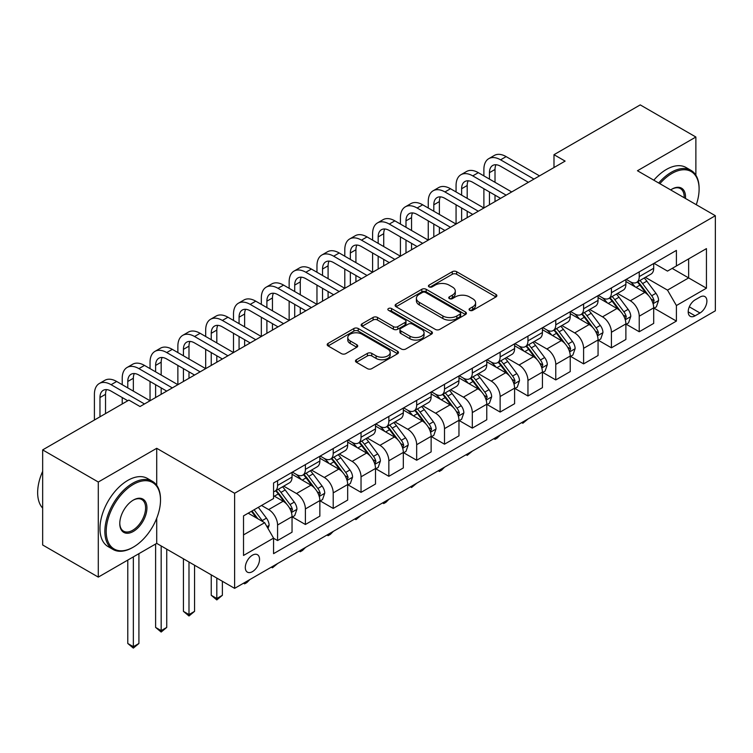 <?xml version="1.0" encoding="UTF-8"?>
<svg xmlns="http://www.w3.org/2000/svg" width="753" height="753" viewBox="0 0 753 753"><rect width="100%" height="100%" fill="white"/><g stroke="black" fill="none" stroke-linecap="round" stroke-linejoin="round"><path stroke-width="1.13" d="M469.703 310.33A2.165 1.252 0 0 0 472.762 310.33L495.973 296.927A3.087 1.788 0 0 0 496.876 295.665A3.087 1.788 0 0 0 495.973 294.404L456.647 271.701A3.087 1.788 0 0 0 452.28 271.701L429.069 285.105A2.165 1.252 0 0 0 428.438 285.989A2.165 1.252 0 0 0 429.069 286.865A2.165 1.252 0 0 0 432.128 286.865L435.13 285.133A9.883 5.704 0 0 1 449.117 285.133L452.393 287.025A9.883 5.704 0 0 1 455.292 291.063A9.883 5.704 0 0 1 452.393 295.101L449.39 296.833A2.165 1.252 0 0 0 448.75 297.717A2.165 1.252 0 0 0 449.39 298.602A2.165 1.252 0 0 0 452.449 298.602L455.452 296.861A9.883 5.704 0 0 1 469.43 296.861L472.705 298.753A9.883 5.704 0 0 1 475.604 302.791A9.883 5.704 0 0 1 472.705 306.829L469.703 308.561A2.165 1.252 0 0 0 469.072 309.445A2.165 1.252 0 0 0 469.703 310.33L469.703 308.561M252.424 571.649A10.071 5.817 120 0 0 259.004 562.773A10.071 5.817 120 0 0 257.46 554.707A10.071 5.817 120 0 0 252.424 555.206A10.071 5.817 120 0 0 245.845 564.082A10.071 5.817 120 0 0 247.389 572.148A10.071 5.817 120 0 0 252.424 571.649M356.376 359.736A3.087 1.788 0 0 0 355.472 360.998A3.087 1.788 0 0 0 356.376 362.259L367.408 368.631A3.087 1.788 0 0 0 371.784 368.631L397.556 353.75A3.087 1.788 0 0 0 398.459 352.489A3.087 1.788 0 0 0 397.556 351.227L358.24 328.524A3.087 1.788 0 0 0 353.863 328.524L328.092 343.406A3.087 1.788 0 0 0 327.188 344.667A3.087 1.788 0 0 0 328.092 345.928L341.41 353.618A3.087 1.788 0 0 0 345.787 353.618L356.818 347.255A3.087 1.788 0 0 0 357.722 345.994A3.087 1.788 0 0 0 356.818 344.733L350.211 340.911A8.264 4.772 0 0 1 347.782 337.542A8.264 4.772 0 0 1 352.884 333.137A8.264 4.772 0 0 1 361.892 334.163L387.786 349.11A8.264 4.772 0 0 1 390.205 352.489A8.264 4.772 0 0 1 385.103 356.894A8.264 4.772 0 0 1 376.095 355.858L371.784 353.373A3.087 1.788 0 0 0 367.408 353.373L356.376 359.736L356.376 362.259M156.718 448.299L98.295 482.024L42.657 449.899L42.657 544.984L98.295 577.109L156.718 543.384L234.616 588.357L234.616 493.271L156.718 448.299L156.718 485.318M695.876 175.195L695.876 137.018L637.452 170.743L715.35 215.716L234.616 493.271M695.876 137.018L640.238 104.893L553.992 154.685L553.992 167.533M42.657 449.899L128.904 400.107L140.03 406.535L565.117 161.104L553.992 154.685M435.356 329.409A3.087 1.788 0 0 0 439.724 329.409L465.495 314.519A3.087 1.788 0 0 0 466.408 313.257A3.087 1.788 0 0 0 465.495 311.996L426.179 289.293A3.087 1.788 0 0 0 421.812 289.293L396.031 304.184A3.087 1.788 0 0 0 395.127 305.445A3.087 1.788 0 0 0 396.031 306.706L435.356 329.409M389.357 310.791A2.165 1.252 0 0 1 391.551 311.102L391.551 308.532L431.525 331.612A3.087 1.788 0 0 1 432.429 332.873A3.087 1.788 0 0 1 431.525 334.134L405.754 349.016A3.087 1.788 0 0 1 401.377 349.016L362.061 326.313L362.061 323.79A3.087 1.788 0 0 0 361.158 325.051A3.087 1.788 0 0 0 362.061 326.313M362.061 323.79L373.093 317.427A3.087 1.788 0 0 1 377.46 317.427L393.405 326.633A3.087 1.788 0 0 0 397.772 326.633L405.095 322.406A3.087 1.788 0 0 0 405.999 321.145A3.087 1.788 0 0 0 405.095 319.884L388.492 310.292A2.165 1.252 0 0 1 387.861 309.417A2.165 1.252 0 0 1 389.197 308.259A2.165 1.252 0 0 1 391.551 308.532M699.989 297.059L695.094 299.882A9.761 5.629 120 0 0 688.722 308.485A9.761 5.629 120 0 0 690.219 316.298A9.761 5.629 120 0 0 695.094 315.818L699.989 312.994A9.761 5.629 120 0 0 706.37 304.391A9.761 5.629 120 0 0 704.874 296.578A9.761 5.629 120 0 0 699.989 297.059M234.616 588.357L715.35 310.81L715.35 215.716M654.037 263.324L667.497 271.099L676.401 265.96L676.401 250.41L273.565 482.984L273.565 498.533L243.52 515.88L243.52 555.46L273.565 538.113L273.565 553.662L676.401 321.089L676.401 305.539L667.497 290.121L645.368 277.339M676.401 265.96L706.446 248.612L706.446 288.192L676.401 305.539M98.295 482.024L98.295 577.109M672.175 268.407L688.647 277.913L688.647 258.891L706.446 248.612M667.497 290.121L688.647 277.913L706.446 288.192M243.52 534.903L264.661 522.695L248.189 513.188M273.565 538.244L277.575 540.55L277.575 525.01A12.594 7.266 -120 0 0 268.67 509.583L261.545 505.479M277.575 540.55L292.042 532.202L292.042 516.652A12.594 7.266 -120 0 0 283.137 501.234L273.565 495.709M292.371 516.972L305.389 524.493L305.389 508.943A12.594 7.266 -120 0 0 296.494 493.526L283.702 486.146M305.389 524.493L319.856 516.144L319.856 500.594A12.594 7.266 -120 0 0 310.951 485.177L292.042 474.249M320.194 500.914L333.212 508.435L333.212 492.886A12.594 7.266 -120 0 0 324.308 477.468L311.526 470.088M333.212 508.435L347.679 500.077L347.679 484.527A12.594 7.266 -120 0 0 338.775 469.11L319.856 458.191M348.008 484.857L361.035 492.368L361.035 476.818A12.594 7.266 -120 0 0 352.131 461.401L339.349 454.021M361.035 492.368L375.502 484.019L375.502 468.47A12.594 7.266 -120 0 0 366.598 453.052L347.679 442.124M375.832 468.79L388.849 476.31L388.849 460.761A12.594 7.266 -120 0 0 379.954 445.343L367.163 437.964M388.849 476.31L403.316 467.952L403.316 452.412A12.594 7.266 -120 0 0 394.412 436.985L375.502 426.066M403.655 452.732L416.673 460.243L416.673 444.694A12.594 7.266 -120 0 0 407.768 429.276L394.986 421.896M416.673 460.243L431.14 451.894L431.14 436.345A12.594 7.266 -120 0 0 422.235 420.927L403.316 410.009M431.469 436.665L444.496 444.185L444.496 428.636A12.594 7.266 -120 0 0 435.592 413.218L422.81 405.839M444.496 444.185L458.963 435.836L458.963 420.287A12.594 7.266 -120 0 0 450.059 404.86L431.14 393.941M459.292 420.607L472.31 428.118L472.31 412.578A12.594 7.266 -120 0 0 463.406 397.151L450.623 389.772M472.31 428.118L486.777 419.769L486.777 404.22A12.594 7.266 -120 0 0 477.873 388.802L458.963 377.884M487.116 404.54L500.133 412.06L500.133 396.511A12.594 7.266 -120 0 0 491.229 381.093L478.447 373.714M500.133 412.06L514.6 403.712L514.6 388.162A12.594 7.266 -120 0 0 505.696 372.744L486.777 361.816M514.93 388.482L527.957 396.003L527.957 380.453A12.594 7.266 -120 0 0 519.052 365.026L506.27 357.647M527.957 396.003L542.424 387.644L542.424 372.095A12.594 7.266 -120 0 0 533.519 356.677L514.6 345.759M542.753 372.415L555.77 379.936L555.77 364.386A12.594 7.266 -120 0 0 546.866 348.968L534.084 341.589M555.77 379.936L570.237 371.587L570.237 356.037A12.594 7.266 -120 0 0 561.333 340.62L542.424 329.692M570.576 356.357L583.594 363.878L583.594 348.328A12.594 7.266 -120 0 0 574.69 332.911L561.907 325.531M583.594 363.878L598.061 355.52L598.061 339.97A12.594 7.266 -120 0 0 589.157 324.552L570.237 313.634M598.39 340.3L611.417 347.811L611.417 332.261A12.594 7.266 -120 0 0 602.513 316.844L589.731 309.464M611.417 347.811L625.884 339.462L625.884 323.912A12.594 7.266 -120 0 0 616.98 308.495L598.061 297.567M626.214 324.232L639.231 331.753L639.231 316.204A12.594 7.266 -120 0 0 630.327 300.786L617.545 293.406M639.231 331.753L653.698 323.395L653.698 307.855A12.594 7.266 -120 0 0 644.794 292.428L625.884 281.509M626.214 279.391L630.327 281.763A12.594 7.266 -120 0 0 636.624 282.394A12.594 7.266 -120 0 0 639.231 276.624L639.231 271.871M598.39 295.449L602.513 297.83A12.594 7.266 -120 0 0 608.81 298.452A12.594 7.266 -120 0 0 611.417 292.691L611.417 287.938M570.576 311.516L574.69 313.888A12.594 7.266 -120 0 0 580.987 314.509A12.594 7.266 -120 0 0 583.594 308.749L583.594 303.996M542.753 327.574L546.866 329.955A12.594 7.266 -120 0 0 553.163 330.576A12.594 7.266 -120 0 0 555.77 324.816L555.77 320.053M514.93 343.632L519.052 346.013A12.594 7.266 -120 0 0 525.349 346.634A12.594 7.266 -120 0 0 527.957 340.874L527.957 336.12M487.116 359.699L491.229 362.071A12.594 7.266 -120 0 0 497.526 362.701A12.594 7.266 -120 0 0 500.133 356.931L500.133 352.178M459.292 375.756L463.406 378.138A12.594 7.266 -120 0 0 469.703 378.759A12.594 7.266 -120 0 0 472.31 372.999L472.31 368.245M431.469 391.824L435.592 394.196A12.594 7.266 -120 0 0 441.889 394.826A12.594 7.266 -120 0 0 444.496 389.056L444.496 384.303M403.655 407.881L407.768 410.263A12.594 7.266 -120 0 0 414.065 410.884A12.594 7.266 -120 0 0 416.673 405.123L416.673 400.37M375.832 423.948L379.954 426.32A12.594 7.266 -120 0 0 386.242 426.942A12.594 7.266 -120 0 0 388.849 421.181L388.849 416.428M348.008 440.006L352.131 442.387A12.594 7.266 -120 0 0 358.428 443.009A12.594 7.266 -120 0 0 361.035 437.248L361.035 432.486M320.194 456.073L324.308 458.445A12.594 7.266 -120 0 0 330.605 459.066A12.594 7.266 -120 0 0 333.212 453.306L333.212 448.553M292.371 472.131L296.494 474.512A12.594 7.266 -120 0 0 302.781 475.134A12.594 7.266 -120 0 0 305.389 469.364L305.389 464.61M654.037 308.175L676.401 321.089M636.624 282.394L651.091 274.036A12.594 7.266 -120 0 0 653.698 268.275L653.698 263.522M608.81 298.452L623.277 290.103A12.594 7.266 -120 0 0 625.884 284.333L625.884 279.579M580.987 314.509L595.454 306.16A12.594 7.266 -120 0 0 598.061 300.4L598.061 295.647M553.163 330.576L567.63 322.218A12.594 7.266 -120 0 0 570.237 316.458L570.237 311.704M525.349 346.634L539.816 338.285A12.594 7.266 -120 0 0 542.424 332.525L542.424 327.762M497.526 362.701L511.993 354.343A12.594 7.266 -120 0 0 514.6 348.583L514.6 343.829M469.703 378.759L484.17 370.41A12.594 7.266 -120 0 0 486.777 364.64L486.777 359.887M441.889 394.826L456.356 386.468A12.594 7.266 -120 0 0 458.963 380.707L458.963 375.954M414.065 410.884L428.532 402.535A12.594 7.266 -120 0 0 431.14 396.765L431.14 392.012M386.242 426.942L400.709 418.593A12.594 7.266 -120 0 0 403.316 412.832L403.316 408.079M358.428 443.009L372.895 434.66A12.594 7.266 -120 0 0 375.502 428.89L375.502 424.137M330.605 459.066L345.072 450.718A12.594 7.266 -120 0 0 347.679 444.957L347.679 440.204M302.781 475.134L317.248 466.775A12.594 7.266 -120 0 0 319.856 461.015L319.856 456.262M273.565 491.7A12.594 7.266 -120 0 0 274.967 491.191L289.434 482.842A12.594 7.266 -120 0 0 292.042 477.082L292.042 472.319M274.967 491.191A12.594 7.266 -120 0 0 277.575 485.431L277.575 480.678M264.661 522.695L273.565 538.113M156.718 543.384L156.718 518.224M470.569 310.631L472.705 309.398A9.883 5.704 0 0 0 475.604 305.36L475.604 302.791M455.292 291.063L455.292 293.632A9.883 5.704 0 0 1 452.393 297.67L450.256 298.903M495.935 296.955L456.647 274.271A3.087 1.788 0 0 0 452.28 274.271L429.935 287.175M465.458 314.547L426.179 291.863A3.087 1.788 0 0 0 421.812 291.863L396.069 306.725M460.036 314.142A2.165 1.252 0 0 0 460.667 313.257A2.165 1.252 0 0 0 460.036 312.382L425.52 292.446A2.165 1.252 0 0 0 422.461 292.446L419.299 294.282A9.883 5.704 0 0 0 416.4 298.31A9.883 5.704 0 0 0 419.299 302.348L442.886 315.968A9.883 5.704 0 0 0 456.873 315.968L460.036 314.142L460.036 316.712A2.165 1.252 0 0 0 460.667 315.827L460.667 313.257M416.4 298.31L416.4 300.889A9.883 5.704 0 0 0 419.299 304.918L419.299 302.348M460.036 316.712L456.873 318.547A9.883 5.704 0 0 1 442.886 318.547L419.299 304.918M362.099 326.341L373.093 319.997L373.093 317.427M405.999 321.145L405.999 323.715A3.087 1.788 0 0 1 405.095 324.976L397.772 329.202A3.087 1.788 0 0 1 393.405 329.202L377.46 319.997A3.087 1.788 0 0 0 373.093 319.997M391.551 311.102L431.488 334.163M409.952 336.186A8.264 4.772 0 0 0 418.96 337.222A8.264 4.772 0 0 0 424.061 332.807A8.264 4.772 0 0 0 421.642 329.438L412.522 324.166A3.087 1.788 0 0 0 408.154 324.166L400.831 328.393A3.087 1.788 0 0 0 399.928 329.654A3.087 1.788 0 0 0 400.831 330.915L409.952 336.186L409.952 338.756A8.264 4.772 0 0 0 418.96 339.791A8.264 4.772 0 0 0 424.061 335.377L424.061 332.807M399.928 329.654L399.928 332.224A3.087 1.788 0 0 0 400.831 333.485L400.831 330.915M409.952 338.756L400.831 333.485M390.205 352.489L390.205 355.058A8.264 4.772 0 0 1 385.103 359.463A8.264 4.772 0 0 1 376.095 358.428L371.784 355.943A3.087 1.788 0 0 0 367.408 355.943L356.423 362.287M347.782 337.542L347.782 340.111A8.264 4.772 0 0 0 350.211 343.481L350.211 340.911M356.771 347.274L350.211 343.481M397.556 351.227L397.556 353.75L358.24 331.094A3.087 1.788 0 0 0 353.863 331.094L328.129 345.947M653.698 308.363L656.371 306.819L658.593 300.4A8.339 4.819 -120 0 0 655.938 293.294L646.836 281.151A24.077 13.902 -120 0 0 644.21 278.008M635.165 286.874A24.077 13.902 -120 0 0 630.242 281.716M652.945 303.252L654.093 300.758A8.339 4.819 -120 0 0 651.703 295.741L642.61 283.599A24.077 13.902 -120 0 0 639.984 280.455M637.744 281.744A19.983 11.54 60 0 1 641.029 285.472L648.719 295.75M637.311 281.989A24.077 13.902 60 0 1 639.937 285.142L645.989 293.209M528.098 418.913L522.836 423.242L521.716 422.602M522.836 421.953L522.836 423.242M483.887 175.882L483.887 169.463A23.607 13.629 60 0 1 488.772 158.657L494.335 155.438A23.607 13.629 60 0 1 506.138 156.615L539.525 175.882M488.772 158.657A23.607 13.629 60 0 1 500.576 159.824L533.962 179.101M528.399 182.311L500.576 166.253A15.738 9.083 -120 0 0 492.707 165.472A15.738 9.083 -120 0 0 489.45 172.672L489.45 179.101M496.001 164.747A15.738 9.083 -120 0 0 495.013 169.463L495.013 182.311M489.45 191.949L489.45 204.797M495.013 195.159L495.013 201.588M428.25 208.007L428.25 201.588A23.607 13.629 60 0 1 433.135 190.782L438.698 187.563A23.607 13.629 60 0 1 450.501 188.739L483.887 208.007L483.887 188.739M625.884 324.43L628.548 322.886L630.779 316.458A8.339 4.819 -120 0 0 628.115 309.361L619.022 297.219A24.077 13.902 -120 0 0 616.396 294.075M607.351 302.932A24.077 13.902 -120 0 0 602.419 297.774M625.122 319.319L626.27 316.815A8.339 4.819 -120 0 0 623.889 311.798L614.787 299.656A24.077 13.902 -120 0 0 612.161 296.513M609.921 297.802A19.983 11.54 60 0 1 613.206 301.539L620.896 311.808M609.497 298.056A24.077 13.902 60 0 1 612.123 301.2L618.166 309.276M500.284 434.98L497.244 438.02L495.013 439.3L493.902 438.66M495.013 438.02L495.013 439.3M598.061 340.488L600.734 338.944L602.955 332.525A8.339 4.819 -120 0 0 600.292 325.418L591.199 313.276A24.077 13.902 -120 0 0 588.573 310.132M579.528 318.999A24.077 13.902 -120 0 0 574.595 313.841M597.298 335.377L598.456 332.873A8.339 4.819 -120 0 0 596.065 327.856L586.973 315.723A24.077 13.902 -120 0 0 584.347 312.57M582.107 313.869A19.983 11.54 60 0 1 585.382 317.597L593.082 327.875M581.674 314.114A24.077 13.902 60 0 1 584.3 317.267L590.343 325.334M472.46 451.038L467.189 455.367L466.079 454.718M467.189 454.078L467.189 455.367M570.237 356.555L572.911 355.011L575.132 348.583A8.339 4.819 -120 0 0 572.478 341.476L563.376 329.343A24.077 13.902 -120 0 0 560.75 326.19M551.704 335.057A24.077 13.902 -120 0 0 546.782 329.899M569.484 351.444L570.633 348.94A8.339 4.819 -120 0 0 568.242 343.923L559.15 331.781A24.077 13.902 -120 0 0 556.523 328.637M554.283 329.927A19.983 11.54 60 0 1 557.568 333.664L565.258 343.933M553.85 330.181A24.077 13.902 60 0 1 556.476 333.325L562.529 341.391M444.637 467.095L441.597 470.145L439.376 471.425L438.255 470.785M439.376 470.136L439.376 471.425M456.064 191.949L456.064 185.52A23.607 13.629 60 0 1 460.958 174.715L466.521 171.505A23.607 13.629 60 0 1 478.324 172.672L511.711 191.949M460.958 174.715A23.607 13.629 60 0 1 472.762 175.882L506.138 195.159M500.576 198.368L472.762 182.311A15.738 9.083 -120 0 0 464.893 181.529A15.738 9.083 -120 0 0 461.627 188.739L461.627 195.159M468.178 180.805A15.738 9.083 -120 0 0 467.189 185.52L467.189 198.368M461.627 208.007L461.627 220.855M467.189 211.226L467.189 217.645M400.427 224.074L400.427 217.645A23.607 13.629 60 0 1 405.312 206.84L410.874 203.63A23.607 13.629 60 0 1 422.678 204.797L456.064 224.074L456.064 204.797M433.135 190.782A23.607 13.629 60 0 1 444.938 191.949L478.324 211.226M472.762 214.436L444.938 198.368A15.738 9.083 -120 0 0 437.069 197.597A15.738 9.083 -120 0 0 433.813 204.797L433.813 211.226M440.364 196.862A15.738 9.083 -120 0 0 439.376 201.588L439.376 214.436M433.813 224.074L433.813 236.922M439.376 227.284L439.376 233.712M372.603 240.132L372.603 233.712A23.607 13.629 60 0 1 377.498 222.907L383.061 219.688A23.607 13.629 60 0 1 394.864 220.855L428.25 240.132L428.25 220.855M405.312 206.84A23.607 13.629 60 0 1 417.115 208.007L450.501 227.284M444.938 230.493L417.115 214.436A15.738 9.083 -120 0 0 409.246 213.654A15.738 9.083 -120 0 0 405.989 220.855L405.989 227.284M412.54 212.93A15.738 9.083 -120 0 0 411.552 217.645L411.552 230.493M405.989 240.132L405.989 252.98M411.552 243.341L411.552 249.77M344.789 256.199L344.789 249.77A23.607 13.629 60 0 1 349.674 238.965L355.237 235.755A23.607 13.629 60 0 1 367.04 236.922L400.427 256.199L400.427 236.922M542.424 372.613L545.087 371.069L547.318 364.64A8.339 4.819 -120 0 0 544.654 357.543L535.562 345.401A24.077 13.902 -120 0 0 532.936 342.257M523.89 351.124A24.077 13.902 -120 0 0 518.958 345.956M541.661 367.502L542.809 364.998A8.339 4.819 -120 0 0 540.428 359.981L531.326 347.848A24.077 13.902 -120 0 0 528.7 344.695M526.46 345.994A19.983 11.54 60 0 1 529.745 349.721L537.435 359.99M526.036 346.239A24.077 13.902 60 0 1 528.662 349.383L534.705 357.459M416.823 483.162L411.552 487.492L410.441 486.843M411.552 486.203L411.552 487.492M377.498 222.907A23.607 13.629 60 0 1 389.301 224.074L422.678 243.341M417.115 246.56L389.301 230.493A15.738 9.083 -120 0 0 381.432 229.721A15.738 9.083 -120 0 0 378.166 236.922L378.166 243.341M384.717 228.987A15.738 9.083 -120 0 0 383.729 233.712L383.729 246.56M378.166 256.199L378.166 269.047M383.729 259.409L383.729 265.828M316.966 272.257L316.966 265.828A23.607 13.629 60 0 1 321.851 255.022L327.414 251.813A23.607 13.629 60 0 1 339.217 252.98L372.603 272.257L372.603 252.98M696.271 204.703A38.403 22.166 120 0 0 699.104 189.125A38.403 22.166 120 0 0 671.949 173.444A38.403 22.166 120 0 0 659.873 183.694M658.706 183.017A39.344 22.712 -60 0 1 671.281 172.286A39.344 22.712 -60 0 1 690.953 170.338A39.344 22.712 -60 0 1 699.104 188.354L699.104 189.125M670.678 189.925A19.201 11.088 -60 0 1 671.949 189.125L671.949 189.125A19.201 11.088 -60 0 1 685.465 198.463M653.811 180.193A39.344 22.712 -60 0 1 666.386 169.463A39.344 22.712 -60 0 1 686.058 167.514L690.953 170.338M684.176 197.719A18.251 10.542 120 0 0 680.411 188.598A18.251 10.542 120 0 0 671.61 189.323M133.347 547.111A38.403 22.166 120 0 0 133.356 547.111A38.403 22.166 120 0 0 160.502 500.077A38.403 22.166 120 0 0 133.347 484.405A38.403 22.166 120 0 0 106.201 531.43A38.403 22.166 120 0 0 133.347 547.111L132.688 547.497A39.344 22.712 -60 0 1 113.016 549.445A39.344 22.712 -60 0 1 106.982 517.913A39.344 22.712 -60 0 1 132.688 483.247A39.344 22.712 -60 0 1 152.36 481.299A39.344 22.712 -60 0 1 160.502 499.305L160.502 500.077M133.347 531.43A19.201 11.088 -60 0 1 119.774 523.589A19.201 11.088 -60 0 1 133.347 500.077L133.347 500.077A19.201 11.088 -60 0 1 146.929 507.917A19.201 11.088 -60 0 1 133.347 531.43M119.783 523.203A18.251 10.542 120 0 0 123.558 531.176A18.251 10.542 120 0 0 132.688 530.272A18.251 10.542 120 0 0 144.614 514.186A18.251 10.542 120 0 0 141.809 499.559A18.251 10.542 120 0 0 133.017 500.274M113.016 549.445L108.112 546.612A39.344 22.712 -60 0 1 102.088 515.09A39.344 22.712 -60 0 1 127.784 480.414A39.344 22.712 -60 0 1 147.456 478.466L152.36 481.299M42.657 508.124A39.344 22.712 -60 0 1 42.657 471.35M514.6 388.67L517.273 387.136L519.495 380.707A8.339 4.819 -120 0 0 516.831 373.601L507.738 361.468A24.077 13.902 -120 0 0 505.112 358.315M496.067 367.182A24.077 13.902 -120 0 0 491.135 362.024M513.838 383.569L514.996 381.065A8.339 4.819 -120 0 0 512.605 376.048L503.512 363.906A24.077 13.902 -120 0 0 500.886 360.762M498.646 362.052A19.983 11.54 60 0 1 501.922 365.779L509.621 376.058M498.213 362.306A24.077 13.902 60 0 1 500.839 365.45L506.882 373.516M389 499.22L385.96 502.27L383.729 503.55L382.618 502.91M383.729 502.26L383.729 503.55M486.777 404.738L489.45 403.194L491.671 396.765A8.339 4.819 -120 0 0 489.017 389.668L479.915 377.526A24.077 13.902 -120 0 0 477.289 374.382M468.244 383.239A24.077 13.902 -120 0 0 463.321 378.081M486.024 399.627L487.172 397.123A8.339 4.819 -120 0 0 484.781 392.106L475.689 379.964A24.077 13.902 -120 0 0 473.063 376.82M470.823 378.119A19.983 11.54 60 0 1 474.108 381.846L481.798 392.115M470.39 378.364A24.077 13.902 60 0 1 473.016 381.507L479.068 389.583M361.176 515.287L355.915 519.617L354.795 518.968M355.915 518.328L355.915 519.617M458.963 420.795L461.627 419.252L463.857 412.832A8.339 4.819 -120 0 0 461.194 405.726L452.101 393.593A24.077 13.902 -120 0 0 449.475 390.44M440.43 399.306A24.077 13.902 -120 0 0 435.498 394.148M458.201 415.694L459.349 413.19A8.339 4.819 -120 0 0 456.967 408.173L447.875 396.031A24.077 13.902 -120 0 0 445.239 392.887M442.999 394.177A19.983 11.54 60 0 1 446.284 397.904L453.974 408.182M442.576 394.421A24.077 13.902 60 0 1 445.202 397.575L451.245 405.641M333.363 531.345L330.322 534.385L328.092 535.675L326.981 535.035M328.092 534.385L328.092 535.675M431.14 436.862L433.813 435.319L436.034 428.89A8.339 4.819 -120 0 0 433.37 421.793L424.278 409.651A24.077 13.902 -120 0 0 421.652 406.507M412.606 415.364A24.077 13.902 -120 0 0 407.674 410.206M430.377 431.751L431.535 429.248A8.339 4.819 -120 0 0 429.144 424.231L420.052 412.089A24.077 13.902 -120 0 0 417.426 408.945M415.185 410.234A19.983 11.54 60 0 1 418.461 413.971L426.16 424.24M414.752 410.489A24.077 13.902 60 0 1 417.378 413.632L423.421 421.708M305.539 547.412L302.499 550.452L300.268 551.733L299.157 551.092M300.268 550.452L300.268 551.733M403.316 452.92L405.989 451.376L408.211 444.957A8.339 4.819 -120 0 0 405.556 437.851L396.454 425.709A24.077 13.902 -120 0 0 393.828 422.565M384.783 431.431A24.077 13.902 -120 0 0 379.86 426.273M402.563 447.809L403.712 445.305A8.339 4.819 -120 0 0 401.321 440.289L392.228 428.156A24.077 13.902 -120 0 0 389.602 425.012M387.362 426.302A19.983 11.54 60 0 1 390.647 430.029L398.337 440.307M386.929 426.546A24.077 13.902 60 0 1 389.555 429.699L395.607 437.766M277.716 563.47L272.454 567.8L271.334 567.15M272.454 566.51L272.454 567.8M349.674 238.965A23.607 13.629 60 0 1 361.478 240.132L394.864 259.409M389.301 262.618L361.478 246.56A15.738 9.083 -120 0 0 353.609 245.779A15.738 9.083 -120 0 0 350.352 252.98L350.352 259.409M356.903 245.054A15.738 9.083 -120 0 0 355.915 249.77L355.915 262.618M350.352 272.257L350.352 285.105M355.915 275.466L355.915 281.895M289.143 288.314L289.143 281.895A23.607 13.629 60 0 1 294.037 271.089L299.6 267.88A23.607 13.629 60 0 1 311.403 269.047L344.789 288.314L344.789 269.047M321.851 255.022A23.607 13.629 60 0 1 333.654 256.199L367.04 275.466M361.478 278.685L333.654 262.618A15.738 9.083 -120 0 0 325.785 261.837A15.738 9.083 -120 0 0 322.529 269.047L322.529 275.466M329.08 261.112A15.738 9.083 -120 0 0 328.092 265.828L328.092 278.685M322.529 288.314L322.529 301.172M328.092 291.533L328.092 297.953M261.329 304.381L261.329 297.953A23.607 13.629 60 0 1 266.214 287.147L271.777 283.937A23.607 13.629 60 0 1 283.58 285.105L316.966 304.381L316.966 285.105M294.037 271.089A23.607 13.629 60 0 1 305.84 272.257L339.217 291.533M333.654 294.743L305.84 278.685A15.738 9.083 -120 0 0 297.972 277.904A15.738 9.083 -120 0 0 294.705 285.105L294.705 291.533M301.256 277.179A15.738 9.083 -120 0 0 300.268 281.895L300.268 294.743M294.705 304.381L294.705 317.229M300.268 307.591L300.268 314.02M233.505 320.439L233.505 314.02A23.607 13.629 60 0 1 238.39 303.214L243.953 299.995A23.607 13.629 60 0 1 255.756 301.172L289.143 320.439L289.143 301.172M266.214 287.147A23.607 13.629 60 0 1 278.017 288.314L311.403 307.591M305.84 310.801L278.017 294.743A15.738 9.083 -120 0 0 270.148 293.962A15.738 9.083 -120 0 0 266.891 301.172L266.891 307.591M273.443 293.237A15.738 9.083 -120 0 0 272.454 297.953L272.454 310.801M266.891 320.439L266.891 333.287M272.454 323.658L272.454 330.078M205.682 336.506L205.682 330.078A23.607 13.629 60 0 1 210.576 319.272L216.139 316.062A23.607 13.629 60 0 1 227.943 317.229L261.329 336.506L261.329 317.229M238.39 303.214A23.607 13.629 60 0 1 250.194 304.381L283.58 323.658M278.017 326.868L250.194 310.801A15.738 9.083 -120 0 0 242.325 310.029A15.738 9.083 -120 0 0 239.068 317.229L239.068 323.658M245.619 309.304A15.738 9.083 -120 0 0 244.631 314.02L244.631 326.868M239.068 336.506L239.068 349.354M244.631 339.716L244.631 346.145M177.868 352.564L177.868 346.145A23.607 13.629 60 0 1 182.753 335.339L188.316 332.12A23.607 13.629 60 0 1 200.119 333.287L233.505 352.564L233.505 333.297M375.502 468.987L378.166 467.444L380.397 461.015A8.339 4.819 -120 0 0 377.733 453.918L368.641 441.776A24.077 13.902 -120 0 0 366.014 438.632M356.969 447.489A24.077 13.902 -120 0 0 352.037 442.331M374.74 463.876L375.888 461.373A8.339 4.819 -120 0 0 373.507 456.356L364.414 444.214A24.077 13.902 -120 0 0 361.779 441.07M359.539 442.359A19.983 11.54 60 0 1 362.824 446.096L370.514 456.365M359.115 442.613A24.077 13.902 60 0 1 361.741 445.757L367.784 453.824M249.902 579.537L246.862 582.577L244.631 583.857L243.52 583.217M244.631 582.577L244.631 583.857M210.576 319.272A23.607 13.629 60 0 1 222.38 320.439L255.756 339.716M250.194 342.926L222.38 326.868A15.738 9.083 -120 0 0 214.511 326.087A15.738 9.083 -120 0 0 211.245 333.297L211.245 339.716M217.796 325.362A15.738 9.083 -120 0 0 216.808 330.078L216.808 342.926M211.245 352.564L211.245 365.412M216.808 355.783L216.808 362.202M150.045 368.631L150.045 362.202A23.607 13.629 60 0 1 154.93 351.397L160.493 348.187A23.607 13.629 60 0 1 172.296 349.354L205.682 368.631L205.682 349.354M347.679 485.045L350.352 483.501L352.573 477.082A8.339 4.819 -120 0 0 349.91 469.976L340.817 457.833A24.077 13.902 -120 0 0 338.191 454.69M329.146 463.556A24.077 13.902 -120 0 0 324.214 458.389M346.917 479.934L348.074 477.43A8.339 4.819 -120 0 0 345.683 472.413L336.591 460.281A24.077 13.902 -120 0 0 333.965 457.127M331.725 458.426A19.983 11.54 60 0 1 335 462.154L342.7 472.423M331.292 458.671A24.077 13.902 60 0 1 333.918 461.815L339.961 469.891M216.808 578.078L216.808 598.513L222.38 595.294L222.38 581.288M222.38 595.294L216.808 599.925L211.245 595.294L211.245 574.859M211.245 595.294L216.808 598.513L216.808 599.925M182.753 335.339A23.607 13.629 60 0 1 194.556 336.506L227.943 355.783M222.38 358.993L194.556 342.926A15.738 9.083 -120 0 0 186.688 342.154A15.738 9.083 -120 0 0 183.431 349.354L183.431 355.783M189.982 341.42A15.738 9.083 -120 0 0 188.994 346.145L188.994 358.993M183.431 368.631L183.431 381.479M188.994 371.841L188.994 378.27M122.221 384.689L122.221 378.27A23.607 13.629 60 0 1 127.116 367.455L132.679 364.245A23.607 13.629 60 0 1 144.482 365.412L177.868 384.689L177.868 365.412M319.856 501.103L322.529 499.568L324.75 493.14A8.339 4.819 -120 0 0 322.096 486.033L312.994 473.901A24.077 13.902 -120 0 0 310.368 470.747M301.322 479.614A24.077 13.902 -120 0 0 296.4 474.456M319.103 496.001L320.251 493.497A8.339 4.819 -120 0 0 317.86 488.481L308.768 476.338A24.077 13.902 -120 0 0 306.142 473.195M303.901 474.484A19.983 11.54 60 0 1 307.186 478.221L314.876 488.49M303.468 474.738A24.077 13.902 60 0 1 306.094 477.882L312.147 485.949M188.994 562.011L188.994 614.57L194.556 611.361L194.556 565.23M194.556 611.361L188.994 615.982L183.431 611.361L183.431 558.801M183.431 611.361L188.994 614.57L188.994 615.982M154.93 351.397A23.607 13.629 60 0 1 166.733 352.564L200.119 371.841M194.556 375.05L166.733 358.993A15.738 9.083 -120 0 0 158.864 358.212A15.738 9.083 -120 0 0 155.607 365.412L155.607 371.841M162.159 357.487A15.738 9.083 -120 0 0 161.17 362.202L161.17 375.05M155.607 384.689L155.607 397.537M161.17 387.899L161.17 394.327M94.407 420.023L94.407 394.327A23.607 13.629 60 0 1 99.292 383.522L104.855 380.312A23.607 13.629 60 0 1 116.659 381.479L150.045 400.756L150.045 381.479M292.042 517.17L294.705 515.626L296.936 509.197A8.339 4.819 -120 0 0 294.272 502.1L285.18 489.958A24.077 13.902 -120 0 0 282.554 486.815M291.279 512.059L292.428 509.555A8.339 4.819 -120 0 0 290.046 504.538L280.954 492.406A24.077 13.902 -120 0 0 278.318 489.252M276.078 490.551A19.983 11.54 60 0 1 279.363 494.279L287.053 504.548M275.654 490.796A24.077 13.902 60 0 1 278.281 493.94L284.323 502.016M161.17 545.953L161.17 630.628L166.733 627.418L166.733 549.163M166.733 627.418L161.17 632.049L155.607 627.418L155.607 544.024M155.607 627.418L161.17 630.628L161.17 632.049M127.116 367.455A23.607 13.629 60 0 1 138.919 368.631L172.296 387.899M166.733 391.118L138.919 375.05A15.738 9.083 -120 0 0 131.05 374.269A15.738 9.083 -120 0 0 127.784 381.479L127.784 387.899M134.335 373.544A15.738 9.083 -120 0 0 133.347 378.27L133.347 391.118M122.221 403.966L122.221 397.537M268.002 528.474L269.113 525.265A8.339 4.819 -120 0 0 266.449 518.158L258.335 507.324M262.985 521.725A8.339 4.819 -120 0 0 262.223 520.605L254.109 509.772M252.02 510.976L257.846 518.761M251.436 511.315L256.387 517.913M133.347 556.872L133.347 646.695L138.919 643.486L138.919 553.662M138.919 643.486L133.347 648.107L127.784 643.486L127.784 560.091M127.784 643.486L133.347 646.695L133.347 648.107M99.292 383.522A23.607 13.629 60 0 1 111.096 384.689L144.482 403.966M127.784 400.756L111.096 391.118A15.738 9.083 -120 0 0 103.227 390.336A15.738 9.083 -120 0 0 99.97 397.537L99.97 416.814M106.521 389.612A15.738 9.083 -120 0 0 105.533 394.327L105.533 413.604M268.67 509.583L283.137 501.234M296.494 493.526L310.951 485.177M324.308 477.468L338.775 469.11M352.131 461.401L366.598 453.052M379.954 445.343L394.412 436.985M407.768 429.276L422.235 420.927M435.592 413.218L450.059 404.86M463.406 397.151L477.873 388.802M491.229 381.093L505.696 372.744M519.052 365.026L533.519 356.677M546.866 348.968L561.333 340.62M574.69 332.911L589.157 324.552M602.513 316.844L616.98 308.495M630.327 300.786L644.794 292.428M639.231 276.624L653.698 268.275M639.231 316.204L653.698 307.855M611.417 332.261L625.884 323.912M611.417 292.691L625.884 284.333M583.594 348.328L598.061 339.97M583.594 308.749L598.061 300.4M555.77 364.386L570.237 356.037M555.77 324.816L570.237 316.458M527.957 380.453L542.424 372.095M527.957 340.874L542.424 332.525M500.133 396.511L514.6 388.162M500.133 356.931L514.6 348.583M472.31 412.578L486.777 404.22M472.31 372.999L486.777 364.64M444.496 428.636L458.963 420.287M444.496 389.056L458.963 380.707M416.673 444.694L431.14 436.345M416.673 405.123L431.14 396.765M388.849 460.761L403.316 452.412M388.849 421.181L403.316 412.832M361.035 476.818L375.502 468.47M361.035 437.248L375.502 428.89M333.212 492.886L347.679 484.527M333.212 453.306L347.679 444.957M305.389 508.943L319.856 500.594M305.389 469.364L319.856 461.015M277.575 525.01L292.042 516.652M277.575 485.431L292.042 477.082M689.324 306.829L699.989 312.994M688.195 311.836L695.094 315.818M472.705 309.398L472.705 306.829M449.39 298.602L449.39 296.833M452.393 297.67L452.393 295.101M429.069 286.865L429.069 285.105M452.28 274.271L452.28 271.701M456.647 274.271L456.647 271.701M495.973 296.927L495.973 294.404M396.031 306.706L396.031 304.184M421.812 291.863L421.812 289.293M426.179 291.863L426.179 289.293M465.495 314.519L465.495 311.996M442.886 318.547L442.886 315.968M456.873 318.547L456.873 315.968M377.46 319.997L377.46 317.427M393.405 329.202L393.405 326.633M397.772 329.202L397.772 326.633M405.095 324.976L405.095 322.406M431.525 334.134L431.525 331.612M367.408 355.943L367.408 353.373M371.784 355.943L371.784 353.373M376.095 358.428L376.095 355.858M356.818 347.255L356.818 344.733M328.092 345.928L328.092 343.406M353.863 331.094L353.863 328.524M358.24 331.094L358.24 328.524M653.077 303.713L658.546 300.56M642.61 283.599L646.836 281.151M636.05 287.382L639.937 285.142M651.703 295.741L655.938 293.294M651.044 298.997L654.093 300.758M506.138 156.615L500.576 159.824M495.013 169.463L489.45 172.672M625.254 319.771L630.722 316.618M614.787 299.656L619.022 297.219M608.236 303.45L612.123 301.2M623.889 311.798L628.115 309.361M623.22 315.055L626.27 316.815M597.44 335.838L602.899 332.685M586.973 315.723L591.199 313.276M580.412 319.507L584.3 317.267M596.065 327.856L600.292 325.418M595.407 331.113L598.456 332.873M569.616 351.896L575.085 348.743M559.15 331.781L563.376 329.343M552.589 335.565L556.476 333.325M568.242 343.923L572.478 341.476M567.583 347.18L570.633 348.94M478.324 172.672L472.762 175.882M467.189 185.52L461.627 188.739M450.501 188.739L444.938 191.949M439.376 201.588L433.813 204.797M422.678 204.797L417.115 208.007M411.552 217.645L405.989 220.855M541.793 367.963L547.262 364.81M531.326 347.848L535.562 345.401M524.775 351.632L528.662 349.383M540.428 359.981L544.654 357.543M539.76 363.238L542.809 364.998M394.864 220.855L389.301 224.074M383.729 233.712L378.166 236.922M513.979 384.021L519.438 380.867M503.512 363.906L507.738 361.468M496.952 367.69L500.839 365.45M512.605 376.048L516.831 373.601M511.946 379.305L514.996 381.065M486.156 400.088L491.624 396.925M475.689 379.964L479.915 377.526M469.128 383.757L473.016 381.507M484.781 392.106L489.017 389.668M484.123 395.363L487.172 397.123M458.332 416.145L463.801 412.992M447.875 396.031L452.101 393.593M441.314 399.815L445.202 397.575M456.967 408.173L461.194 405.726M456.299 411.43L459.349 413.19M430.518 432.213L435.978 429.05M420.052 412.089L424.278 409.651M413.491 415.882L417.378 413.632M429.144 424.231L433.37 421.793M428.485 427.488L431.535 429.248M402.695 448.27L408.164 445.117M392.228 428.156L396.454 425.709M385.677 431.94L389.555 429.699M401.321 440.289L405.556 437.851M400.662 443.545L403.712 445.305M367.04 236.922L361.478 240.132M355.915 249.77L350.352 252.98M339.217 252.98L333.654 256.199M328.092 265.828L322.529 269.047M311.403 269.047L305.84 272.257M300.268 281.895L294.705 285.105M283.58 285.105L278.017 288.314M272.454 297.953L266.891 301.172M255.756 301.172L250.194 304.381M244.631 314.02L239.068 317.229M374.872 464.328L380.34 461.175M364.414 444.214L368.641 441.776M357.854 447.997L361.741 445.757M373.507 456.356L377.733 453.918M372.839 459.612L375.888 461.373M227.943 317.229L222.38 320.439M216.808 330.078L211.245 333.297M347.058 480.395L352.517 477.242M336.591 460.281L340.817 457.833M330.03 464.064L333.918 461.815M345.683 472.413L349.91 469.976M345.025 475.67L348.074 477.43M200.119 333.287L194.556 336.506M188.994 346.145L183.431 349.354M319.234 496.453L324.703 493.3M308.768 476.338L312.994 473.901M302.217 480.122L306.094 477.882M317.86 488.481L322.096 486.033M317.201 491.737L320.251 493.497M172.296 349.354L166.733 352.564M161.17 362.202L155.607 365.412M291.411 512.52L296.88 509.367M280.954 492.406L285.18 489.958M274.393 496.189L278.281 493.94M290.046 504.538L294.272 502.1M289.378 507.795L292.428 509.555M144.482 365.412L138.919 368.631M133.347 378.27L127.784 381.479M266.948 526.648L269.056 525.425M262.223 520.605L266.449 518.158M116.659 381.479L111.096 384.689M105.533 394.327L99.97 397.537M133.356 547.111L132.688 547.497"/></g></svg>
